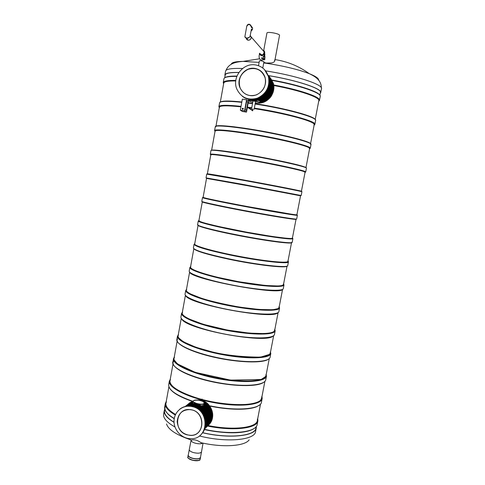 <?xml version="1.0" encoding="UTF-8"?>
<svg xmlns="http://www.w3.org/2000/svg" width="485" height="485" viewBox="0 0 485 485"><rect width="100%" height="100%" fill="white"/><g stroke="black" fill="none" stroke-linecap="round" stroke-linejoin="round"><path stroke-width="0.73" d="M200.996 442.678L202.1 443.442C200.372 443.975 198.116 443.896 195.352 443.205C192.684 442.417 191.26 441.502 191.078 440.453L191.581 440.125C194.249 439.283 197.389 440.137 200.996 442.678C222.748 447.807 245.119 446.182 249.163 439.828M163.675 413.881L163.597 414.342C163.172 418.252 166.973 422.471 174.988 427.006M199.359 435.954C226.901 442.957 255.268 440.077 255.595 431.395L256.232 428.079M164.779 409.11L164.239 410.777C163.839 414.336 167.113 418.203 174.054 422.38M202.566 432.765C229.514 439.052 255.904 436.082 256.274 427.837L256.298 426.43M164.724 409.855L164.494 410.813C164.1 414.311 167.283 418.112 174.048 422.229M202.627 432.681C229.417 438.931 255.656 435.979 256.019 427.776L256.08 427.17M263.816 62.395L266.392 63.056L271.485 62.935C273.504 62.474 274.595 61.831 274.759 60.995L274.498 60.182M261.876 60.389L261.936 60.892M242.579 68.5C231.982 68.124 226.319 68.967 225.598 71.022L225.555 71.253M320.724 92.52L321.446 88.785C323.725 84.717 295.323 75.29 265.622 70.907M238.893 72.447C230.157 72.301 225.495 73.114 224.894 74.884L225.046 75.896M320.233 93.362L320.706 92.641C322.737 88.882 297.014 80.189 268.338 75.575L268.241 75.563M238.85 72.514C230.308 72.386 225.749 73.193 225.161 74.939L225.131 75.43M320.324 92.884L320.433 92.599C322.458 88.858 296.893 80.219 268.387 75.63M198.068 225.258L194.679 244.028C194.267 246.04 215.461 251.97 241.136 256.71C266.811 261.482 288.187 263.452 287.957 261.318L287.799 260.918M188.259 455.118L188.247 455.185C188.271 456.343 189.702 457.361 192.551 458.228C196.965 459.198 199.608 458.913 200.475 457.385L201.499 451.874M188.198 457.961C189.411 460.192 197.607 461.702 199.523 460.047M274.746 61.055L279.518 35.429C280.275 33.756 267.029 31.258 266.926 33.059L266.914 33.095M199.153 220.529L198.88 220.766C200.129 222.221 211.975 225.234 234.425 229.805C263.482 235.631 293.631 239.839 292.413 238.105L292.231 237.838M203.348 197.31L203.106 197.377C204.488 198.098 216.462 200.626 239.02 204.961C268.217 210.545 298.299 215.595 296.899 214.758L296.693 214.631M300.312 195.788L254.158 186.889L206.537 178.377L203.106 197.377M170.429 379.537L169.944 380.943C169.865 386.169 178.134 391.625 194.758 397.3C220.827 405.975 256.28 406.994 260.772 399.876L261.7 397.949L261.694 396.772M208.029 425.539C233.673 430.741 256.989 427.764 257.402 420.289L257.426 418.985M166.41 401.762L165.906 403.326C165.53 406.715 168.744 410.425 175.552 414.457M191.951 409.892C205.961 412.856 204.761 436.009 190.666 435.427C182.657 434.524 178.159 429.94 177.171 421.671C178.031 413.511 182.463 409.492 190.478 409.601L191.951 409.892M192.539 406.697C209.963 410.346 208.732 439.125 191.223 438.713C182.336 439.04 174.018 430.65 174.024 421.471C173.86 412.274 182.069 404.908 190.987 406.375L192.539 406.697M179.62 409.31C182.954 406.654 186.804 405.624 191.169 406.218L192.721 406.539C204.628 409.104 209.902 426.418 201.172 434.366M187.349 434.899C172.545 431.565 175.528 407.042 190.459 409.704C205.355 411.05 205.513 435.894 190.647 435.324L187.349 434.899M178.522 334.723L178.098 335.808C177.28 340.537 195.261 348.606 219.026 353.438C242.767 358.312 265.489 358.518 269.514 354.377L270.351 352.904L270.303 351.983M188.829 409.589L190.496 409.673M185.034 406.636C187.998 404.308 191.405 403.387 195.267 403.878C191.405 403.381 187.986 404.302 185.021 406.636C187.774 404.351 190.975 403.332 194.631 403.581L199.559 404.908M192.8 403.744L192.666 403.053M201.863 406.242L202.178 405.448L202.809 405.527M203.482 406.03L203.924 404.933C210.29 410.553 211.799 417.058 208.459 424.454M195.091 403.853L193.557 403.738M199.723 400.113L198.213 400.004M192.545 406.175L190.599 406.054M193.473 405.393L191.545 405.278M194.388 404.623L191.557 404.545M174.467 357.19L174.012 358.439C173.066 363.853 190.878 372.571 214.558 377.451C238.22 382.386 260.985 382.01 265.131 377.191L266.016 375.487L265.986 374.438M194.406 402.629L194.909 402.429M186.707 289.424L186.343 290.169C185.773 293.51 204.106 300.245 228.035 304.986C251.945 309.751 274.583 311.115 278.354 308.369L279.105 307.363L279.002 306.702M190.835 266.58L190.502 267.162C190.053 269.793 208.568 275.856 232.582 280.542C256.571 285.253 279.166 287.211 282.81 285.174L283.519 284.404L283.385 283.877M182.602 312.134L182.208 313.049C181.517 317.087 199.668 324.495 223.518 329.279C247.344 334.104 270.024 334.886 273.922 331.437L274.716 330.194L274.637 329.406M235.752 80.953C228.259 80.856 224.258 81.559 223.755 83.056L220.329 102.008M318.827 100.68C320.403 97.521 299.736 90.307 273.789 85.518M210.993 155L210.805 154.745C210.993 153.86 230.399 156.552 254.813 161.002C279.221 165.433 301.579 170.338 304.586 171.817L304.816 172.345M305.465 167.228L305.853 167.477M313.904 125.069L314.213 124.657C314.48 123.366 310.461 121.438 302.161 118.867C288.993 114.981 273.031 111.562 254.273 108.616M248.72 107.791L251.666 108.203L248.763 107.822M248.096 107.731L247.326 107.628M240.936 106.846C227.404 105.427 220.226 105.512 219.414 107.088L219.535 107.706M215.255 131.417L215.097 130.986C215.425 129.337 235.013 131.314 259.517 135.703C284.01 140.074 306.314 145.615 309.188 147.852L309.636 148.507L309.345 148.774M217.244 125.851C219.941 125.469 225.864 125.821 235.001 126.924M296.511 138.546C302.549 140.147 306.672 141.481 308.872 142.541M254.77 68.385C259.954 69.355 263.397 72.404 265.101 77.533C266.538 85.463 263.664 91.241 256.474 94.866C248.823 96.97 243.282 94.49 239.845 87.421C235.995 78.164 245.01 66.572 254.77 68.385M255.407 64.917C261.979 66.142 266.313 70.022 268.423 76.545C270.133 86.445 266.507 93.641 257.541 98.134C248.023 100.753 241.1 97.685 236.765 88.937C231.812 77.333 243.094 62.644 255.407 64.917M264.489 69.585L268.544 76.672C273.461 91.665 253.964 105.997 242.3 96.242M249.781 95.509C245.058 94.611 241.779 91.901 239.942 87.373C237.929 79.273 240.645 73.247 248.09 69.3C256.147 67.094 261.785 69.852 264.998 77.57C268.023 86.779 259.008 97.327 249.781 95.509M255.65 100.577L250.569 99.813L248.866 99.104M259.22 100.722L258.59 100.686L258.505 100.207M260.039 101.025L260.209 101.159C269.345 97.691 273.116 91.101 271.527 81.395L267.987 75.199L271.37 81.237C272.958 90.956 269.181 97.552 260.039 101.025L260.087 100.492M253.134 99.298C256.135 99.419 258.966 98.685 261.633 97.097M268.302 89.149C269.442 86.203 269.721 83.208 269.139 80.171M252.643 109.216L252.988 109.283M252.636 109.234L252.988 109.301M259.396 60.843L261.209 60.764L263.943 61.692L262.773 68.039M262.421 49.84L264.567 51.713C265.622 55.041 260.215 56.945 259.372 53.55M262.918 50.422L264.161 51.846C263.5 55.217 262.039 55.733 259.766 53.405L259.717 53.204M264.107 50.792L264.567 51.713M264.755 52.01L264.064 55.138M263.907 56.03L264.889 56.587M263.882 56.242L265.046 56.878L264.737 58.582M261.67 57.715C263.64 58.048 264.719 58.412 264.907 58.818L264.749 59.649L263.258 59.819M261.512 58.558C263.482 58.891 264.561 59.261 264.749 59.661M259.627 58.927L259.451 58.558M264.337 59.57L263.373 59.74M263.422 50.998L263.931 51.295L263.422 50.998M246.313 38.521C247.089 41.649 252.054 39.867 251.078 36.799L250.272 35.569L251.078 36.799L251.127 37.975C250.696 39.503 249.726 40.243 248.223 40.2L246.259 38.291M264.07 51.574L263.61 51.21M250.878 36.569L250.248 35.702M244.895 36.763L244.901 36.963C246.228 38.873 247.92 38.776 249.987 36.672L250.212 35.926M244.901 36.963L244.901 36.508C245.901 38.491 247.592 38.545 249.987 36.672L251.472 29.021M247.065 25.462C248.562 23.644 249.993 23.941 251.351 26.348L251.612 27.778C250.254 24.038 248.635 23.535 246.762 26.275L244.913 36.442M244.555 110.823L246.501 112.108L248.508 101.219L246.58 99.801L244.555 110.823L240.33 110.15L242.324 111.441L246.501 112.108M247.981 102.323L246.453 110.61L245.095 109.701L246.629 101.341L247.981 102.323L246.623 101.395M246.58 99.801L242.348 99.146L240.33 110.15M246.356 110.544L247.871 102.305M252.552 110.441L252.564 110.847L252.552 110.441M252.388 110.568L247.398 107.246M166.537 423.938C168.289 429.692 176.637 435.087 191.581 440.125M242.033 61.468C235.571 61.65 232.066 62.523 231.515 64.099M318.427 79.886C318.324 78.315 315.589 76.394 310.236 74.126C315.589 76.394 318.324 78.315 318.427 79.886M318.615 80.334C319.051 78.582 315.929 76.357 309.248 73.653C297.996 69.379 283.658 65.924 266.235 63.292L263.713 62.947M259.111 62.389L243.094 61.395C235.528 61.486 231.581 62.438 231.242 64.25M193.406 247.883L193.382 248.017C194.479 250.351 206.319 253.964 228.902 258.863C258.159 265.052 288.757 268.32 287.732 265.501L288.429 261.864M229.635 254.922C258.911 261.069 289.496 264.477 288.442 261.797C289.242 263.664 258.929 260.791 229.781 254.522C208.223 249.83 196.316 246.422 194.048 244.307C195.17 246.519 207.028 250.06 229.635 254.922M194.734 243.725L194.048 244.307L193.394 247.962M193.709 248.599C195.425 250.975 207.162 254.522 228.926 259.233C256.862 265.143 286.52 268.447 287.187 266.029M194.752 243.609C191.951 244.973 206.992 249.811 229.805 254.51C260.427 260.942 291.63 264.21 288.017 260.997M189.289 449.534L189.271 449.613C189.302 450.747 190.738 451.747 193.588 452.614C198.007 453.578 200.651 453.311 201.511 451.814L203.033 443.126M200.535 457.573L200.244 459.143C199.365 460.708 196.68 460.999 192.193 460.016C189.308 459.131 187.853 458.095 187.828 456.912L187.84 456.846M187.816 457.034L188.131 455.276C188.156 456.458 189.611 457.488 192.496 458.373C196.989 459.356 199.668 459.065 200.547 457.513L200.523 457.119L200.547 457.513M199.529 460.016C197.486 461.587 189.544 460.113 188.192 457.919M197.595 224.688L197.577 224.773C197.274 226.168 218.88 231.563 244.937 236.383C270.994 241.221 292.552 243.828 292.188 242.306L292.898 238.626M198.25 221.039C197.971 222.312 219.608 227.586 245.677 232.412C271.745 237.25 293.292 239.978 292.904 238.584L287.344 238.39L271.873 236.425L246.35 232.115L217.813 226.337L203.118 222.688L198.25 221.039L197.583 224.743M198.123 224.955C195.012 225.907 216.613 231.509 244.24 236.638C271.861 241.791 294.146 244.355 291.6 242.348M198.929 220.505C195.843 221.299 217.486 226.744 245.131 231.879C272.77 237.026 295.032 239.754 292.455 237.905M201.802 201.36L201.796 201.396C201.633 202.009 223.446 206.665 249.575 211.508C275.71 216.352 297.184 219.717 296.674 218.984L297.39 215.255C297.929 215.849 276.468 212.363 250.321 207.513C224.173 202.669 202.336 198.135 202.475 197.65C204.464 197.953 222.827 202.051 245.853 206.277L297.39 215.237M202.318 201.748C199.341 201.881 221.166 206.64 248.872 211.775C276.583 216.928 298.766 220.342 296.056 219.153M203.124 197.274C200.178 197.249 222.039 201.845 249.769 206.986C277.493 212.139 299.657 215.716 296.917 214.685M301.906 191.763L301.185 195.522L242.694 184.355L206.04 177.898L206.725 174.121C208.92 173.581 223.821 176.498 243.567 179.977C273.128 185.452 303.355 191.029 301.906 191.763C303.501 191.702 273.128 185.743 243.434 180.341L206.719 174.139M301.403 191.333C305.605 191.72 274.662 185.603 243.597 179.965C220.487 175.752 204.9 173.175 207.344 173.915M300.542 195.825L242.706 184.773L206.531 178.407M168.756 384.405L169.332 381.222C168.101 387.751 188.392 397.961 213.933 402.653C239.463 407.424 261.536 405.066 262.173 398.428L261.985 396.469M168.665 384.938L168.683 384.811C168.525 390.001 176.401 395.433 192.296 401.107M210.387 405.915C236.801 411.45 261.215 409.11 261.488 402.01L262.136 398.646M259.087 405.296C256.498 406.515 258.681 406.709 249.211 408.6C238.862 409.952 226.058 409.176 210.811 406.278C231.678 410.54 252.236 410.08 258.493 405.672M170.205 388.994C173.327 393.177 180.584 397.27 191.981 401.271C179.941 397.033 172.527 392.729 169.738 388.364M170.186 379.609C166.173 385.902 186.343 396.979 213.412 402.047C240.457 407.212 263.355 404.266 261.894 396.93M164.724 406.727L164.639 407.176C164.251 410.643 167.458 414.433 174.26 418.531M204.476 429.334C231.242 435.312 256.82 432.347 257.195 424.333L257.838 421.004M204.488 402.986C212.515 407.733 214.152 420.246 207.513 426.054C233.612 431.395 257.468 428.388 257.881 420.768L257.729 418.603M164.615 407.436L165.288 403.605C164.906 407.085 168.24 410.892 175.297 415.027M207.974 425.6C235.255 431.153 259.354 427.406 257.62 419.155M166.173 401.847C164.427 405.557 167.537 409.789 175.515 414.536M165.403 406.103C163.675 409.801 166.616 414.008 174.23 418.713M204.379 429.571C225.125 434.16 246.428 433.626 253.522 428.801M176.879 339.397L176.825 339.712C175.837 344.902 196.473 353.85 222.154 358.579C247.817 363.368 269.757 362.307 270.139 357.008L270.806 353.553M177.48 336.081C176.516 341.155 197.183 349.994 222.87 354.723C248.55 359.512 270.478 358.567 270.836 353.383L270.036 354.232L260.542 357.148C243.082 357.045 227.404 355.426 213.527 352.292L195.825 347.26L183.342 341.779L178.371 337.675L177.48 336.081L176.825 339.712M177.504 339.094C174.254 343.55 190.235 351.886 214.188 357.251C238.093 362.665 262.846 363.386 268.266 359.288M178.286 334.771C174.533 339.536 195.115 349.048 222.342 354.135C249.557 359.3 272.279 357.93 270.509 352.11M192.897 401.701L187.804 404.363M207.938 425.636C214.503 419.634 212.503 407.018 204.276 402.526C211.66 407.927 213.612 414.681 210.138 422.768M188.38 403.896L192.988 401.313M193.091 401.162L188.726 403.611M195.4 403.762L196.771 404.181C207.35 406.46 212.181 421.695 204.609 428.976C211.69 422.447 208.641 408.57 199.299 404.787M187.368 405.127L192.885 403.284M201.978 405.636C209.035 411.395 210.654 418.185 206.84 426.006M202.178 405.448C210.084 410.389 211.575 422.829 204.955 428.625M205.391 428.194C211.666 422.417 210.278 410.486 202.736 405.478M185.452 406.309C187.556 404.429 190.023 403.344 192.86 403.035M188.307 404.357L192.721 402.671M203.603 405.399C210.011 411.195 211.381 417.773 207.701 425.139M186.385 405.545L192.763 402.423L186.41 405.521M203.694 405.139C211.072 410.31 212.175 422.162 205.816 427.758M206.246 427.333C212.394 421.671 211.187 410.043 203.918 404.939M189.241 403.593L192.824 402.095M204.233 404.466C210.799 410.213 212.242 416.815 208.556 424.278M187.313 404.781L192.872 401.841L187.343 404.763M204.282 404.181C211.842 409.225 213.103 421.253 206.665 426.903M207.095 426.479C213.37 420.713 211.921 408.782 204.343 403.866C211.036 409.419 212.691 416.003 209.296 423.611M191.138 402.295L192.921 401.574M204.452 403.277C211.502 408.922 213.151 415.639 209.405 423.423M192.957 401.392L190.259 402.708M199.286 400.331L201.081 400.671C210.229 402.683 215.388 414.978 210.241 422.58M192.054 401.55L193.333 401.004M196.534 400.046L201.172 400.428C211.866 402.695 216.401 418.319 208.35 425.212M189.296 403.15L193.77 400.61L189.332 403.12M208.774 424.793C216.571 417.809 211.951 402.477 201.396 400.24L194.885 400.173M194.285 400.331L189.635 402.865M209.732 423.441L212.169 418.5M199.778 400.064L196.473 400.046M192.296 406.436L193.939 406.763C201.778 409.552 205.604 415.148 205.416 423.55M190.532 406.309L191.048 406.321M188.556 406.194L194.036 406.515C202.312 409.534 206.155 415.463 205.567 424.308M205.428 425.709C207.889 417.827 202.324 408.182 194.273 406.309L187.543 406.23M192.606 406.127L188.568 406.194L192.757 406C201.281 407.17 208.065 416.573 205.428 425.733M186.955 406.284C189.508 405.393 192.139 405.29 194.861 405.975C203.651 407.97 209.096 419.313 205.01 427.218M185.979 406.43L193.436 405.424L194.952 405.727C204.076 407.782 209.556 419.737 205.01 427.734M204.9 428.103C209.993 420.162 204.579 407.618 195.194 405.527L193.679 405.217C190.835 404.823 188.174 405.248 185.682 406.485M204.864 427.8L206.198 424.599M193.533 405.345L189.477 405.418M185.597 406.503C188.726 404.69 192.127 404.229 195.782 405.12C205.628 407.279 210.787 420.919 204.634 428.582M204.658 428.837C211.375 421.253 206.295 406.945 196.122 404.732L194.333 404.666C191.011 404.223 187.968 404.86 185.221 406.588C187.962 404.86 191.005 404.217 194.333 404.666L195.843 404.975C205.804 407.157 210.993 420.992 204.706 428.704M205.925 426.988C211.145 418.555 204.579 405.496 194.618 404.429C191.108 403.963 187.944 404.69 185.106 406.618M204.579 428.752L205.882 426.842M194.527 404.502L187.343 405.49M187.525 405.284C190.405 403.92 193.454 403.635 196.674 404.429C205.973 406.491 211.242 418.998 206.052 426.751M193.412 400.925L193.83 400.58C195.607 398.858 206.264 401.598 204.112 403.235L203.706 403.587C202.002 405.375 191.09 402.544 193.412 400.925L193.169 401.15M192.648 403.065L192.939 401.471L193.812 400.574C196.862 399.719 200.014 400.076 203.27 401.647L204.482 403.102L203.864 403.829C202.372 405.472 192.375 403.308 192.939 401.471L193.188 401.071M203.985 404.981L204.112 403.235M203.458 406.012L203.706 403.587M172.805 361.962L172.739 362.325C171.623 368.242 192.072 377.882 217.674 382.592C243.264 387.37 265.277 385.599 265.798 379.573L266.459 376.16M173.394 358.712C172.296 364.52 192.775 374.05 218.389 378.761C243.991 383.538 265.992 381.883 266.495 375.972L261.148 379.5L230.448 380.101L195.2 372.341L177.486 363.944L173.957 359.773L173.66 358.645L172.739 362.368M173.448 361.549C170.138 366.63 185.434 375.523 208.865 381.028C232.242 386.581 257.086 387.036 263.404 382.501M174.224 357.251C170.338 362.786 190.714 373.08 217.862 378.161C244.992 383.326 267.805 381.161 266.186 374.578M185.1 293.892L185.058 294.116C184.336 297.814 205.361 305.368 231.187 310.127C257.008 314.941 278.796 315.317 278.887 311.503L279.566 307.963M185.07 294.043L185.719 290.448C185.021 294.019 206.076 301.464 231.915 306.229C257.747 311.043 279.524 311.534 279.59 307.842L279.584 307.884M185.622 295.474C187.58 304.131 272.806 320.106 277.832 312.74M186.476 289.442C182.984 292.643 203.985 300.554 231.375 305.659C258.76 310.818 281.3 311.061 279.214 306.805M189.241 270.951L189.205 271.127C188.629 274.067 209.841 280.912 235.74 285.689C261.639 290.509 283.355 291.624 283.295 288.569L283.986 284.98M189.223 271.06L189.871 267.441C189.314 270.254 210.563 276.983 236.474 281.767C262.385 286.587 284.089 287.817 284.004 284.883L283.998 284.919M189.629 272.043C189.877 278.984 279.724 295.789 282.537 289.406M190.605 266.586C187.246 268.999 208.459 276.098 235.934 281.209C263.397 286.368 285.853 287.429 283.604 283.961M180.978 316.705L180.929 316.978C180.074 321.422 200.905 329.679 226.653 334.426C252.4 339.227 274.267 338.882 274.498 334.317L275.171 330.818M180.935 316.929L181.59 313.328C180.76 317.651 201.614 325.799 227.38 330.546C253.134 335.347 274.989 335.117 275.201 330.679L275.195 330.703M181.669 318.881C185.137 329.072 266.089 344.283 273.073 336.038M182.372 312.164C178.747 316.153 199.535 324.871 226.847 329.97C254.146 335.129 276.777 334.559 274.849 329.521M236.832 76.394C228.793 76.297 224.5 77.06 223.955 78.697L223.912 78.916M272.043 80.073C299.239 84.911 321.931 92.605 320.209 96.539C321.967 93.102 299.457 85.275 272.249 80.455M235.813 80.419C227.968 80.292 223.779 81.001 223.258 82.553L223.597 83.917M318.693 101.365L319.469 100.389C321.082 97.176 300.057 89.834 273.716 84.984M236.947 76.084C231.745 76.018 228.126 76.345 226.101 77.073M319.742 95.151C318.287 91.435 296.723 84.414 272.036 80.061M235.752 80.91C226.925 80.807 222.882 81.753 223.627 83.759M318.724 101.213C322.555 98.303 301.421 90.58 273.782 85.481M210.296 154.297L210.308 154.26C210.429 153.278 232.648 156.431 258.935 161.311C285.228 166.179 306.538 171.09 305.714 171.945L305.271 172.217M210.981 150.532L210.993 150.465C211.139 149.356 233.388 152.387 259.687 157.267C285.998 162.142 307.296 167.179 306.441 168.156L305.72 171.914M210.769 154.945C208.077 153.412 230.345 156.455 258.226 161.614C286.108 166.761 308.096 171.896 305.047 172.369M314.874 124.287L315.596 120.547C317.917 117.57 285.726 108.549 255.116 104.057M252.503 103.675L248.162 103.081M241.766 102.311C227.853 100.898 220.469 101.05 219.608 102.753L219.578 102.923M314.147 125.009L314.862 124.372C317.148 121.559 284.95 112.684 254.358 108.137M251.751 107.749L247.89 107.209M241.027 106.36C227.125 104.893 219.76 104.972 218.917 106.591L218.893 106.688M315.238 119.625C314.923 116.327 283.925 107.912 255.177 103.699L280.051 108.228L300.464 113.26C310.612 116.254 315.662 118.661 315.608 120.492M252.57 103.317L248.229 102.723L252.564 103.329M219.305 107.694L218.917 106.591L219.608 102.753C220.596 100.801 228.005 100.54 241.827 101.983C229.078 100.674 221.881 100.734 220.245 102.147M314.141 125.063C319.154 122.669 286.265 113.338 254.273 108.591M248.053 107.7L247.332 107.603M240.942 106.821C225.664 105.239 218.456 105.506 219.317 107.621M214.582 130.562L214.6 130.495C214.867 128.701 237.292 131.089 263.658 135.988C290.03 140.868 311.255 146.567 310.273 148.228L309.672 148.725M215.267 126.797L215.291 126.676C215.576 124.754 238.032 127.022 264.416 131.92C290.806 136.8 312.013 142.626 311.006 144.421L310.285 148.167M215.031 131.35C212.485 128.968 234.976 131.138 262.943 136.309C290.909 141.45 312.801 147.464 309.582 148.786M215.855 126.803L215.758 126.33M215.922 126.161C217.765 124.506 241.954 127.203 268.144 132.241C294.359 137.255 313.425 142.826 310.455 144.239M260.202 102.456C268.945 101.286 275.389 91.144 272.728 82.596L269.072 76.303M268.763 75.993L272.576 82.444C275.207 90.925 268.896 101.007 260.233 102.293M255.498 100.583C265.198 100.716 273.298 89.64 270.303 80.171L268.187 75.763L270.145 80.013C274.14 92.15 259.924 104.875 249.029 99.128M261.942 98.97C269.145 94.648 271.927 88.385 270.303 80.171L268.132 75.611M268.914 76.976C274.558 85.487 268.557 98.855 258.456 100.456M259.166 100.734C267.599 99.025 273.485 89.107 270.921 80.789L268.047 75.369L270.763 80.625C273.382 89.101 267.217 99.195 258.59 100.686M262.591 99.498C269.763 95.199 272.54 88.961 270.921 80.789L268.023 75.296M248.756 99.079L248.284 100.492C248.205 99.649 258.657 101.456 259.699 102.462L260.063 100.498M270.339 79.11C274.413 87.324 268.969 98.691 260.039 100.765M270.957 79.746C275.056 88.027 269.43 99.455 260.409 101.353M268.144 75.363L271.976 81.844C274.516 90.077 268.708 99.904 260.354 101.62M260.324 101.801C268.757 100.189 274.698 90.301 272.133 81.995L268.454 75.678M268.866 76.4L269.417 77M269.666 77.303L270.812 78.934M271.57 80.377C275.783 88.894 269.624 100.613 260.281 102.032M269.484 77.024L270.03 77.63M270.284 77.927L271.424 79.558M272.182 81.001C276.505 89.749 269.799 101.747 260.166 102.656M269.054 76.315L269.357 76.612M269.375 76.612L273.17 83.038C275.935 91.865 268.896 102.293 259.833 102.941M259.966 103.075C269.036 102.45 276.092 92.023 273.322 83.19L269.448 76.697M267.726 88.409C266.313 91.938 264.01 94.678 260.827 96.636M257.038 98.473C263.816 96.236 267.781 91.501 268.933 84.275M269.175 81.644C268.945 91.586 264.07 97.406 254.552 99.11M268.896 78.77C272.14 88.9 262.724 100.577 252.461 99.34M251.606 99.358C262.13 101.438 272.455 89.47 269.06 78.928L268.963 78.6M268.823 77.818C273.873 88.882 262.167 102.753 250.836 99.334M249.684 99.231L252.315 99.904C262.797 101.977 273.079 90.058 269.702 79.57L268.66 77.085L269.508 79.376C273.213 90.725 260.954 103.172 250.102 99.279M261.306 98.449C268.793 93.666 271.594 87.373 269.702 79.57L268.357 76.309M269.539 79.407L269.157 78.291M268.605 76.879C275.777 88.464 262.039 104.724 249.902 99.255M259.796 103.147L260.287 101.135M255.328 102.893C258.632 103.378 260.112 103.372 259.76 102.875L259.457 102.638C258.238 101.523 246.713 99.728 248.587 100.941L252.74 102.402M259.76 102.875L259.457 102.638M248.284 100.492L248.587 100.941M251.315 26.263L252.509 27.76L252.552 28.918L251.133 30.87M252.2 27.384L251.563 26.608M242.645 109.386C240.796 107.621 245.016 108.288 242.645 109.386M242.215 108.798L243.015 108.452L242.536 109.064L242.215 108.798L243.118 108.519L242.876 108.264L242.633 109.131L242.312 108.864M163.597 414.342L164.239 410.777M225.264 74.696L224.719 77.733M219.414 107.088L215.97 126.136M215.097 130.986L211.636 150.132M210.805 154.745L207.356 173.848M202.33 201.669L198.88 220.766M198.844 220.954L198.789 221.275M194.624 244.331L194.558 244.707M193.83 248.708L190.502 267.162M190.423 267.575L190.29 268.308M189.617 272.03L186.343 290.169M186.246 290.697L186.101 291.521M185.428 295.226L182.208 313.049M182.093 313.686L181.93 314.607M181.263 318.287L178.098 335.808M177.965 336.548L177.783 337.566M177.122 341.228L174.012 358.439M173.86 359.288L173.66 360.397M172.999 364.035L169.944 380.943M168.901 386.721L165.906 403.326M164.827 409.279L164.457 411.341M320.458 92.174L319.882 95.187M318.948 100.025L315.22 119.449M314.31 124.166L310.582 143.566M309.642 148.446L305.974 167.549M305.083 172.187L301.391 191.387M300.548 195.77L296.838 215.085M296.074 219.075L292.406 238.141M291.54 242.645L287.811 262.058M287.035 266.089L283.501 284.495M282.561 289.399L279.081 307.478M278.105 312.576L274.692 330.34M273.673 335.626L270.321 353.068M269.266 358.548L265.98 375.675M264.889 381.349L261.657 398.161M260.53 404.017L257.359 420.525M256.201 426.564L255.807 428.607M226.071 70.307C228.981 62.759 237.323 61.831 243.094 61.395L259.463 58.812M321.3 87.803C321.47 79.837 314.322 76.103 309.248 73.653C299.027 66.245 287.617 61.553 275.019 59.588M225.598 71.022L224.894 74.884M191.084 440.319L189.271 449.607M188.247 455.185L189.271 449.613M199.941 459.713C200.281 460.483 197.898 460.659 192.8 460.247C188.707 458.586 187.071 457.628 187.877 457.385M266.926 33.059L263.725 50.398M261.9 60.255L261.845 60.576M201.796 201.396L202.475 197.65M300.573 195.637L301.179 195.528M169.332 381.222L170.223 379.409M262.173 398.428L261.936 396.688M257.881 420.768L257.705 418.713M166.24 401.453L165.288 403.605M165.464 410.789L167.877 413.978C169.514 415.384 168.701 415.202 174.23 418.737M204.373 429.583C218.808 432.511 231.048 433.432 241.093 432.341C248.084 431.414 252.685 429.922 254.898 427.873M196.564 400.046L199.923 399.943C203.13 400.822 204.731 400.489 209.556 405.709C213.236 411.359 213.703 416.767 210.969 421.932M186.004 406.424L193.679 405.217C203.688 406.291 210.278 419.41 205.028 427.885M204.118 405.078L204.476 403.15M188.416 403.866L192.981 401.319M202.754 405.478C209.387 411.098 211.005 417.706 207.61 425.303M185.476 406.284C187.58 404.429 190.041 403.344 192.866 403.041M199.329 404.799C207.289 408.115 211.09 419.022 206.755 426.157M185.719 290.448L186.84 291.788L189.386 293.504L202.16 298.578C213.394 301.852 226.01 304.713 240.014 307.169L258.996 309.478L272.794 309.763L278.869 308.454L279.59 307.842M189.871 267.441C191.448 269.769 200.511 273.031 217.062 277.208L238.996 281.785L265.531 285.507L278.978 286.023L282.943 285.459L284.004 284.883M181.59 313.328L182.512 314.741C183.027 315.462 184.961 316.784 188.325 318.706L203.191 324.301L227.495 330.097L249.496 333.146L264.743 333.607C269.351 333.159 272.243 332.631 273.419 332.031L275.201 330.679M236.941 76.103C228.914 76.006 224.585 76.866 223.955 78.697L223.258 82.553M320.209 96.539L319.494 100.274M210.787 154.854L210.308 154.26L210.993 150.465C211.43 148.865 233.443 152.09 259.572 156.867C285.689 161.766 307.029 166.567 306.447 168.137M214.994 131.302L214.6 130.495L215.291 126.676C215.837 124.281 238.202 126.743 264.483 131.562C290.745 136.479 311.94 142.093 311.006 144.421M268.854 76.09L272.728 82.596C274.328 90.683 271.576 96.842 264.47 101.074M267.999 75.223L271.527 81.395C273.14 89.531 270.375 95.739 263.24 100.019M268.241 75.466L272.133 81.995C273.734 90.095 270.988 96.272 263.882 100.534M269.466 76.715L273.322 83.19C274.164 86.318 274.055 89.452 272.994 92.599C271.485 95.757 271.273 97.709 265.174 101.547M269.005 78.873L269.06 78.928C270.387 85.972 269.314 92.817 260.639 97.891M260.124 102.875L260.457 101.092M268.945 84.202C268.138 90.161 265.131 94.557 259.918 97.376M200.899 400.119L201.742 399.404M201.796 399.355L202.136 399.07M253.012 100.91L251.539 108.882M255.601 101.407L254.134 109.367M258.505 65.687L259.402 60.831M263.888 59.225C259.057 62.038 258.523 56.575 259.548 54.011M263.767 51.392L264.089 51.634M261.088 55.763L261.536 55.648M264.107 54.963L263.925 57.351L262.658 55.781M264.713 56.369L264.871 53.896M264.161 51.846L250.23 35.823M251.133 30.876C252.303 30.155 252.764 29.112 252.509 27.76L251.351 26.348C250.478 24.65 249.502 23.971 248.435 24.298C247.302 24.468 246.495 26.693 246.762 26.275M252.721 110.725L253.037 109.04M252.424 110.374L252.685 108.973M252.697 110.562L247.459 106.912"/></g></svg>
